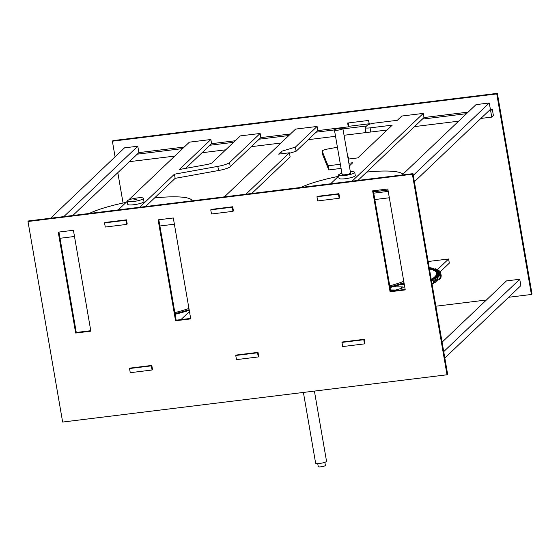 <?xml version="1.0" encoding="UTF-8"?>
<svg xmlns="http://www.w3.org/2000/svg" width="560" height="560" viewBox="0 0 560 560"><rect width="100%" height="100%" fill="white"/><g stroke="black" fill="none" stroke-linecap="round" stroke-linejoin="round"><path stroke-width="0.84" d="M401.583 284.543L401.52 284.179M314.412 391.09L326.536 461.272A5.537 1.001 170.2 0 1 319.823 463.414A5.537 1.001 170.2 0 1 315.623 463.155L303.408 392.441M158.816 219.765L159.887 225.988L174.377 224.203M175.56 320.761L158.13 219.849L173.306 217.98L190.736 318.892L175.56 320.761L176.162 320.194L190.652 318.409M159.887 225.988L176.162 320.194M58.926 232.05L60.004 238.273L74.494 236.488M75.677 333.046L58.247 232.134L73.416 230.272L90.846 331.177L75.677 333.046L76.272 332.479L90.762 330.694M60.004 238.273L76.272 332.479M388.227 191.38L373.737 193.165L374.836 199.549L389.333 197.771M390.075 291.774L372.638 190.862L387.814 188.993L405.244 289.905L390.075 291.774L390.67 291.2L405.16 289.422M374.836 199.549L390.67 291.2M373.324 190.778L373.737 193.165M387.996 190.043L373.506 191.828M447.02 374.78L412.384 174.23L412.979 173.663L447.622 374.206L447.02 374.78L62.643 422.051L28 221.508L28.595 220.934L412.979 173.663M412.384 174.23L28 221.508M444.822 358.008L520.842 285.656L519.736 279.272L443.716 351.624M442.085 342.174L506.464 280.903L519.736 279.272M414.372 181.734L490.392 109.382L492.289 109.144L493.395 115.535L491.75 117.103L480.879 118.44M413.273 175.343L489.286 102.991L490.392 109.382M402.066 175L476.014 104.629L489.286 102.991M72.814 215.495L138.887 152.614L184.261 147.028M63.84 216.601L137.781 146.223L138.887 152.614M50.561 218.232L124.509 147.854L137.781 146.223M133.721 199.927L136.927 199.458L133.721 199.927M348.327 122.941L348.901 126.287L348.306 126.854L347.641 123.025L368.508 120.456L369.411 124.257M435.876 306.215L486.395 300.006M508.641 297.269L531.405 294.469L496.762 93.919L112.378 141.197L115.08 156.828M117.817 172.662L123.06 203.028M357.938 180.432L424.011 117.544L468.146 112.119M128.611 199.997L189.378 142.163L210.875 139.517L211.589 143.668L235.242 140.763M210.875 139.517L179.368 169.505L206.29 164.647A6.587 1.19 -9.8 0 0 212.142 162.743L240.359 135.891L260.12 133.462L260.834 137.613L290.472 133.966M251.727 193.494L290.122 156.947L289.408 152.796L278.656 154.119L281.652 151.27L295.393 147.105L296.107 151.256L317.8 130.606L348.306 126.854M127.4 200.711A8.239 1.484 -9.8 0 0 127.183 201.138A8.239 1.484 -9.8 0 0 135.555 201.201A8.239 1.484 -9.8 0 0 143.416 198.331A8.239 1.484 -9.8 0 0 136.115 198.1A8.239 1.484 -9.8 0 0 127.4 200.711M143.416 198.331L143.969 201.53A8.239 1.484 170.2 0 1 136.108 204.393A8.239 1.484 170.2 0 1 127.736 204.33L127.183 201.138M218.547 170.52A13.181 2.38 -9.8 0 0 230.258 166.712L229.544 162.561A13.181 2.38 170.2 0 1 217.833 166.369L218.547 170.52L175.154 178.346L174.44 174.195L217.833 166.369M260.12 133.462L229.544 162.561M127.218 201.327L118.188 209.916M139.685 207.27L174.44 174.195M260.834 137.613L230.258 166.712M175.154 178.346L145.516 206.556M211.589 143.668L185.633 168.371M233.597 142.324L209.944 145.236M492.289 109.144L490.644 110.712L488.747 110.95M466.494 113.68L422.366 119.112M366.59 125.972L342.944 128.877M334.439 129.927L316.155 132.174M288.827 135.534L259.189 139.181M348.901 126.287L369.082 123.802M182.616 148.596L137.242 154.175M490.644 110.712L491.75 117.103M458.626 121.177L414.498 126.602M369.11 132.181L344.043 135.268M335.531 136.311L308.287 139.664M280.959 143.024L251.321 146.671M225.729 149.821L202.076 152.726M174.748 156.086L129.367 161.665M531.405 294.469L532 293.902L497.357 93.352L496.762 93.919M112.378 141.197L112.98 140.623L497.357 93.352M324.863 462.315L325.395 465.416A3.626 0.651 170.2 0 1 325.304 465.605A3.626 0.651 170.2 0 1 321.468 466.753A3.626 0.651 170.2 0 1 318.255 466.648L317.723 463.575M257.565 352.793L258.013 352.366L258.734 356.517L258.279 356.944L236.474 359.625L235.753 355.474L257.565 352.793L258.279 356.944M258.013 352.366L236.201 355.047L235.753 355.474M281.652 151.27L282.072 153.699M296.107 151.256L289.485 153.265M245.896 194.208L289.408 152.796M317.8 130.606L317.086 126.455L295.589 129.101L224.399 196.854M295.393 147.105L317.086 126.455M210.756 209.839L211.477 213.99L232.974 211.344L232.253 207.193L232.701 206.766L211.211 209.405L210.756 209.839L232.253 207.193M232.974 211.344L233.422 210.917L232.701 206.766M189.462 311.514L180.957 319.599M151.354 365.855L151.802 365.428L152.523 369.579L152.075 370.006L130.263 372.687L129.542 368.536L151.354 365.855L152.075 370.006M151.802 365.428L129.99 368.109L129.542 368.536M350.546 172.886A4.284 0.77 170.2 0 1 350.679 173.04A4.284 0.77 170.2 0 1 350.567 173.264A4.284 0.77 170.2 0 1 346.031 174.615A4.284 0.77 170.2 0 1 342.237 174.496M341.922 173.299A8.239 1.484 -9.8 0 0 338.709 174.72A8.239 1.484 -9.8 0 0 338.499 175.147A8.239 1.484 -9.8 0 0 346.871 175.21A8.239 1.484 -9.8 0 0 354.732 172.347A8.239 1.484 -9.8 0 0 350.35 171.787M354.732 172.347L355.285 175.539A8.239 1.484 170.2 0 1 347.417 178.409A8.239 1.484 170.2 0 1 339.052 178.339L338.499 175.147M322.896 155.267A6.587 1.19 -9.8 0 0 322.903 155.309A6.587 1.19 -9.8 0 0 322.91 155.358L322.196 151.207A6.587 1.19 170.2 0 1 322.182 151.158A6.587 1.19 170.2 0 1 328.223 148.911L337.295 147.28A6.587 1.19 170.2 0 1 337.421 147.252M370.097 127.869A6.587 1.19 170.2 0 1 365.099 127.568L365.813 131.719A6.587 1.19 -9.8 0 0 370.811 132.02L370.097 127.869L392.224 125.153L357.812 157.899L348.964 158.991L347.522 155.407M322.196 151.207L328.069 165.774L340.361 164.262M348.873 163.212L352.73 162.743L349.349 165.956M341.88 173.068L341.495 173.432M338.667 176.12L330.61 183.792M352.107 181.146L423.297 113.393L401.8 116.039L397.313 120.309L375.186 123.032A6.587 1.19 170.2 0 0 367.367 125.23L365.274 127.225A6.587 1.19 170.2 0 0 365.099 127.568M328.069 165.774L328.79 169.925L322.91 155.358M341.075 168.413L328.79 169.925M387.107 130.018L370.811 132.02M424.011 117.544L423.297 113.393M363.776 339.731L364.224 339.304L364.945 343.455L364.49 343.882L342.685 346.563L341.964 342.412L363.776 339.731L364.49 343.882M364.224 339.304L342.412 341.985L341.964 342.412M104.552 222.901L105.266 227.052L126.763 224.406L126.042 220.255L126.49 219.828L105 222.474L104.552 222.901L126.042 220.255M126.763 224.406L127.211 223.979L126.49 219.828M316.967 196.77L317.688 200.921L339.185 198.282L338.464 194.131L338.912 193.704L317.422 196.343L316.967 196.77L338.464 194.131M339.185 198.282L339.633 197.855L338.912 193.704M437.619 269.451L448.602 258.993L428.155 261.506M448.602 258.993L449.323 263.144L440.139 271.887M192.213 200.809A56.014 10.108 -9.8 0 0 154.546 197.96M126.098 202.384A56.014 10.108 -9.8 0 0 89.222 213.479M188.93 308.448A50.743 9.163 170.2 0 1 174.853 312.613M175.028 313.621A56.014 10.108 -9.8 0 0 189.147 309.68M175.14 314.258A56.014 10.108 -9.8 0 0 189.252 310.317M403.991 282.66A56.014 10.108 170.2 0 1 389.928 286.895M403.76 281.316A50.743 9.163 170.2 0 1 389.746 285.852M404.103 283.297A56.014 10.108 170.2 0 1 390.04 287.539M300.916 187.446A56.014 10.108 170.2 0 1 338.401 176.372M366.716 172.074A56.014 10.108 170.2 0 1 402.899 174.216M391.517 291.095A60.627 10.941 170.2 0 0 401.1 288.428A5.271 0.952 -9.8 0 0 403.214 287.266A5.271 0.952 -9.8 0 0 401.583 286.867L401.807 288.19M392.805 286.797L401.583 286.867M395.626 290.01L390.453 289.968M404.32 284.564L400.428 284.536M433.174 269.122L433.055 268.464L430.262 269.171A71.995 12.999 170.2 0 0 429.443 268.989A71.995 12.999 170.2 0 1 436.576 273.161A71.995 12.999 170.2 0 1 434.7 276.92A71.995 12.999 170.2 0 1 431.256 279.482A71.995 12.999 170.2 0 0 431.872 279.09L435.393 278.887L431.27 279.559M437.682 280.014L437.465 276.773L438.746 276.367L434.931 276.689A71.995 12.999 170.2 0 1 434.455 277.144L437.465 276.773M434.56 277.767L434.455 277.144M438.746 276.367L439.292 279.559L438.018 279.972M435.813 281.288L436.464 281.218L435.911 278.026L437.269 277.606L433.594 277.865A71.995 12.999 170.2 0 1 432.964 278.341L435.911 278.026M433.076 278.978L432.964 278.341M437.269 277.606L437.822 280.798L436.464 281.218M433.552 282.59L434.518 282.506L433.972 279.314M435.393 278.887L435.946 282.079L434.518 282.506M432.012 283.843L431.641 280.63L433.139 280.203L431.389 280.224M433.139 280.203L433.692 283.395L432.194 283.829M429.324 268.296L431.102 267.694L429.254 267.876M433.055 268.464L429.443 268.954M432.271 269.752L435.827 268.765L431.529 269.514A71.995 12.999 170.2 0 1 432.271 269.752M433.909 270.417L437.612 269.437L433.314 270.144A71.995 12.999 170.2 0 1 433.909 270.417M435.169 271.159L439.005 270.207L434.721 270.858A71.995 12.999 170.2 0 1 435.169 271.159M436.037 271.992L439.992 271.054L435.743 271.656A71.995 12.999 170.2 0 1 436.037 271.992M436.513 272.895L440.566 271.978L436.373 272.531A71.995 12.999 170.2 0 1 436.513 272.895M440.566 271.978L441.112 275.198M436.59 273.868L440.734 272.979L436.604 273.476A71.995 12.999 170.2 0 1 436.59 273.868L436.695 274.449M440.734 272.979L441.28 276.171L440.888 276.395M436.275 274.904L440.482 274.05L436.443 274.491A71.995 12.999 170.2 0 1 436.275 274.904L436.373 275.492M440.482 274.05L441.035 277.242L440.23 277.571M439.159 278.775L438.613 275.576L439.817 275.184L435.883 275.562A71.995 12.999 170.2 0 1 435.561 275.996L438.613 275.576M435.666 276.598L435.561 275.996M439.817 275.184L440.37 278.376L439.166 278.775M334.551 129.759A4.284 0.77 -9.8 0 0 334.439 129.983A4.284 0.77 -9.8 0 0 338.793 130.018A4.284 0.77 -9.8 0 0 342.881 128.527A4.284 0.77 -9.8 0 0 339.087 128.401A4.284 0.77 -9.8 0 0 334.551 129.759M394.261 290.381A6.587 1.19 170.2 0 1 390.509 290.262M403.48 284.564L403.305 283.577M430.696 268.639L430.577 267.953M435.274 269.71L435.162 269.066M436.982 270.389L436.877 269.752M438.298 271.159L438.193 270.536M439.208 272.02L439.103 271.397M439.705 272.965L439.6 272.342M439.796 273.987L439.684 273.35M439.467 275.1L439.355 274.435M322.182 151.158L322.903 155.309M431.242 268.499L431.102 267.694M433.79 268.975L433.65 268.184M435.967 269.556L435.827 268.765M437.752 270.228L437.612 269.437M439.145 271.012L439.005 270.207M440.139 271.901L439.992 271.054M334.439 129.983L342.342 175.742M342.881 128.527L350.602 173.222"/></g></svg>
